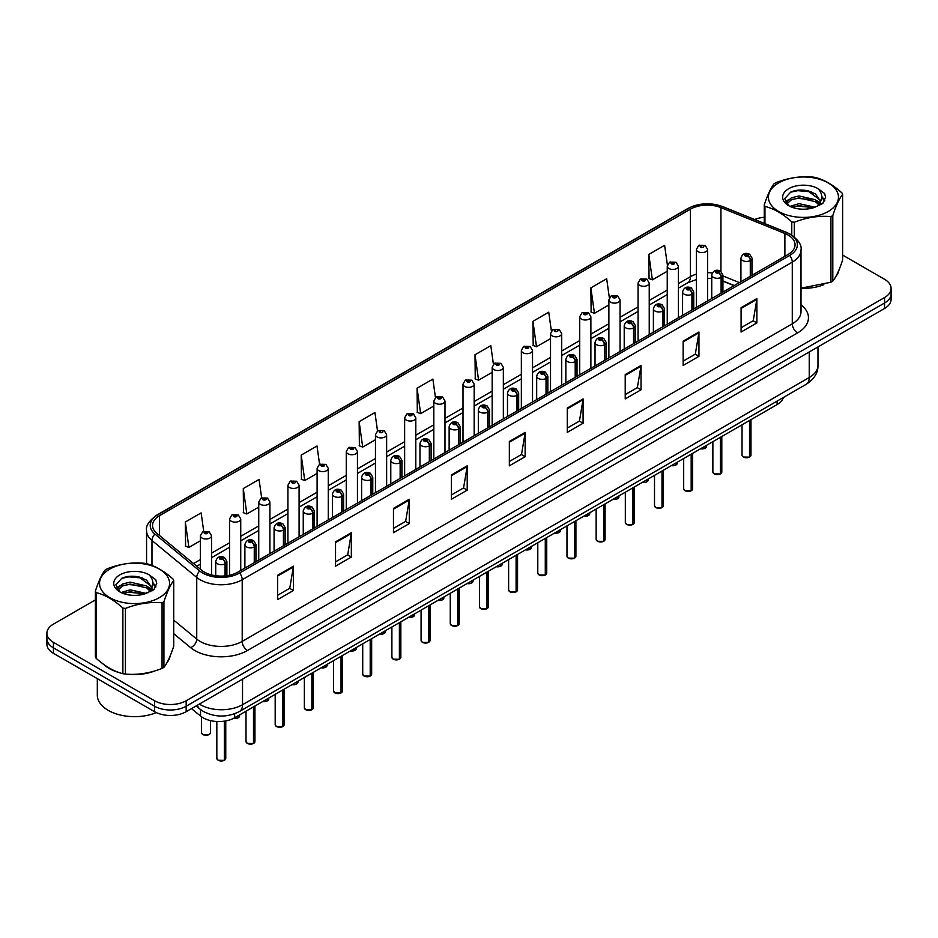 <?xml version="1.0" encoding="UTF-8"?>
<svg xmlns="http://www.w3.org/2000/svg" width="938" height="938" viewBox="0 0 938 938"><rect width="100%" height="100%" fill="white"/><g stroke="black" fill="none" stroke-linecap="round" stroke-linejoin="round"><path stroke-width="1.41" d="M734.067 285.656L722.917 281.154M783.371 397.489A22.348 12.898 180 0 1 777.098 404.583L234.629 717.769A22.348 12.898 180 0 1 200.533 716.057L191.504 708.612M103.966 664.608A35.75 20.636 0 0 0 109.277 668.513A35.75 20.636 0 0 0 118.809 672.452A35.75 20.636 0 0 1 109.277 668.513A35.75 20.636 0 0 1 103.966 664.608M788.061 235.016A23.837 13.765 180 0 1 795.049 244.748A23.837 13.765 180 0 1 788.061 254.479L237.994 572.063A23.837 13.765 180 0 1 201.611 570.222L156.845 533.312A23.837 13.765 180 0 1 152.542 525.421A23.837 13.765 180 0 1 159.519 515.689L690.415 209.174A23.837 13.765 180 0 1 720.947 207.626L784.883 233.48A23.837 13.765 180 0 1 788.061 235.016M789.702 234.078A26.147 15.09 0 0 0 786.208 232.389L722.272 206.536A26.147 15.09 0 0 0 688.785 208.224L157.889 514.739A26.147 15.09 0 0 0 154.958 534.074L199.724 570.996A26.147 15.09 0 0 0 239.636 573.001L789.702 255.429A26.147 15.09 0 0 0 789.702 234.078M95.383 599.91L53.443 624.122A22.348 12.898 0 0 0 46.9 633.244L46.9 644.195A22.348 12.898 0 0 0 53.443 653.317L154.571 711.696L154.571 706.22A22.348 12.898 0 0 0 186.17 706.22L884.557 303.009A22.348 12.898 0 0 0 891.1 293.887A22.348 12.898 0 0 1 884.557 303.009L186.17 706.22A22.348 12.898 0 0 1 154.571 706.22L53.443 647.841L154.571 706.22L154.571 700.745A22.348 12.898 0 0 0 186.17 700.745L884.557 297.545A22.348 12.898 0 0 0 891.1 288.423A22.348 12.898 0 0 0 884.557 279.301L842.617 255.077M46.9 638.719A22.348 12.898 0 0 0 53.443 647.841A22.348 12.898 0 0 1 46.9 638.719M277.601 575.287L277.601 599.616L293.406 590.494L293.406 566.165L277.601 575.287M277.601 595.302L289.772 588.267L293.336 566.974A5.956 3.435 -120 0 0 293.406 566.165M289.666 588.337L293.406 590.494M335.534 541.836L335.534 566.165L351.34 557.043L351.34 532.714L335.534 541.836M335.534 561.85L347.705 554.827L351.269 533.523A5.956 3.435 -120 0 0 351.34 532.714M347.599 554.886L351.34 557.043M393.468 508.384L393.468 532.714L409.273 523.592L409.273 499.262L393.468 508.384M393.468 528.399L405.638 521.376L409.214 500.071A5.956 3.435 -120 0 0 409.273 499.262M405.533 521.434L409.273 523.592M451.413 474.945L451.413 499.262L467.206 490.14L467.206 465.823L451.413 474.945M451.413 494.947L463.583 487.924L467.147 466.632A5.956 3.435 -120 0 0 467.206 465.823M463.466 487.983L467.206 490.14M741.09 307.699L741.09 332.029L756.884 322.906L756.884 298.577L741.09 307.699M741.09 327.702L753.261 320.679L756.825 299.386A5.956 3.435 -120 0 0 756.884 298.577M753.144 320.737L756.884 322.906M683.145 341.151L683.145 365.468L698.951 356.346L698.951 332.029L683.145 341.151M683.145 361.153L695.316 354.13L698.892 332.826A5.956 3.435 -120 0 0 698.951 332.029M695.21 354.189L698.951 356.346M625.212 374.59L625.212 398.92L641.017 389.798L641.017 365.468L625.212 374.59M625.212 394.605L637.383 387.582L640.947 366.277A5.956 3.435 -120 0 0 641.017 365.468M637.277 387.64L641.017 389.798M567.279 408.042L567.279 432.371L583.084 423.249L583.084 398.92L567.279 408.042M567.279 428.056L579.45 421.033L583.014 399.729A5.956 3.435 -120 0 0 583.084 398.92M579.344 421.092L583.084 423.249M509.346 441.493L509.346 465.823L525.139 456.7L525.139 432.371L509.346 441.493M509.346 461.508L521.516 454.473L525.081 433.18A5.956 3.435 -120 0 0 525.139 432.371M521.411 454.543L525.139 456.7M801.005 288.329A35.75 20.636 0 0 0 823.822 284.706A35.75 20.636 0 0 1 801.005 288.329M835.899 276.405A35.75 20.636 0 0 0 839.006 269.851A35.75 20.636 0 0 1 835.899 276.405M128.447 674.258A35.75 20.636 0 0 0 154.934 670.881A35.75 20.636 0 0 1 128.447 674.258M166.999 662.591A35.75 20.636 0 0 0 170.118 656.037A35.75 20.636 0 0 1 166.999 662.591M764.271 217.276A22.348 12.898 0 0 0 754.691 219.515M136.045 576.436L135.435 576.788M116.265 587.868L119.454 586.004M46.9 633.244A22.348 12.898 0 0 0 53.443 642.366L154.571 700.745M319.577 464.357L316.997 445.996L301.204 455.118L301.45 479.295M261.643 497.82L259.064 479.435L243.259 488.569L243.517 512.746M203.722 531.342L201.131 512.887L185.325 522.009L185.583 546.197M493.411 364.225L490.809 345.641L475.003 354.763L475.261 378.952M551.38 331.008L548.742 312.202L532.936 321.324L533.194 345.501M609.36 297.921L606.675 278.75L590.87 287.872L591.128 312.049M667.387 265.091L664.608 245.299L648.815 254.421L649.061 278.598M377.51 430.917L374.93 412.544L359.137 421.666L359.383 445.843M435.455 397.536L432.864 379.093L417.07 388.215L417.328 412.392M417.07 388.215L420.634 413.635L433.813 406.025M420.634 413.635L417.07 412.298M475.003 354.763L478.568 380.183L492.169 372.339M478.568 380.183L475.003 378.858M532.936 321.324L536.501 346.732L550.524 338.641M536.501 346.732L532.936 345.407M590.87 287.872L594.446 313.292L608.879 304.956M594.446 313.292L590.87 311.955M648.815 254.421L652.379 279.841L667.246 271.258M652.379 279.841L648.815 278.504M359.137 421.666L362.701 447.086L375.458 439.723M362.701 447.086L359.137 445.749M301.204 455.118L304.768 480.537L317.103 473.409M304.768 480.537L301.204 479.201M243.259 488.569L246.835 513.977L258.747 507.106M246.835 513.977L243.259 512.652M185.325 522.009L188.89 547.429L200.392 540.792M188.89 547.429L185.325 546.092M154.571 711.696A22.348 12.898 0 0 0 186.17 711.696L884.557 308.485A22.348 12.898 0 0 0 891.1 299.363L891.1 288.423M749.497 457.123L743.377 457.041L742.04 455.153A4.467 2.58 0 0 0 743.353 456.97A4.467 2.58 0 0 0 749.532 457.052L749.427 457.111A4.315 2.497 180 0 1 743.459 457.029M749.532 456.865L749.802 420.341M750.635 276.1L750.635 260.401A3.729 2.239 -122.2 0 0 747.879 255.91A1.864 1.079 0 0 0 747.832 254.421A1.864 1.079 0 0 0 745.194 254.421A1.864 1.079 0 0 0 745.194 255.945A1.864 1.079 0 0 0 747.774 255.968L745.769 255.183L747.035 254.878L747.879 255.91M747.774 255.968A3.729 2.052 62.1 0 1 750.283 260.6A5.581 3.224 180 0 1 742.556 260.506A5.581 3.224 180 0 1 740.926 258.22C742.357 253.635 745.276 252.31 749.685 254.233L752.1 258.22A5.581 3.224 180 0 1 750.635 260.401M750.283 276.3L750.283 260.6M749.532 457.052L749.532 420.505M707.592 300.946L707.592 249.379A5.581 3.224 180 0 1 704.145 252.357A5.581 3.224 180 0 1 698.06 251.654A5.581 3.224 180 0 1 696.418 249.379L698.646 245.498A3.729 2.239 57.8 0 1 700.627 245.604A1.864 1.079 0 0 0 700.686 247.093A1.864 1.079 0 0 0 703.324 247.093A1.864 1.079 0 0 0 703.324 245.568A1.864 1.079 0 0 0 700.745 245.545L701.507 246.014M700.745 245.545A3.729 2.052 -117.9 0 0 699.009 245.287A3.729 2.052 -117.9 0 0 698.845 245.393M701.46 246.624L700.627 245.604M701.483 246.635L701.46 246.037M720.325 473.96L714.205 473.889L712.868 471.99A4.467 2.58 0 0 0 714.17 473.819A4.467 2.58 0 0 0 720.349 473.901L720.255 473.948A4.315 2.497 180 0 1 714.275 473.878M720.349 473.713L720.63 437.19M721.451 292.937L721.451 277.249A3.729 2.239 -122.2 0 0 718.707 272.759A1.864 1.079 0 0 0 718.649 271.27A1.864 1.079 0 0 0 716.011 271.27A1.864 1.079 0 0 0 716.011 272.782A1.864 1.079 0 0 0 718.59 272.817L716.585 272.032L717.863 271.727L718.707 272.759M718.59 272.817A3.729 2.052 62.1 0 1 721.111 277.449A5.581 3.224 180 0 1 713.384 277.343A5.581 3.224 180 0 1 711.743 275.069C713.173 270.484 716.093 269.159 720.513 271.082L722.917 275.069A5.581 3.224 180 0 1 721.451 277.249M721.111 293.137L721.111 277.449M720.349 473.901L720.349 437.343M691.142 490.809L685.021 490.726L683.685 488.839A4.467 2.58 0 0 0 684.998 490.668A4.467 2.58 0 0 0 691.177 490.738L691.072 490.797A4.315 2.497 180 0 1 685.103 490.726M691.177 490.562L691.447 454.039M692.267 309.786L692.267 294.098A3.729 2.239 -122.2 0 0 689.524 289.596A1.864 1.079 0 0 0 689.465 288.118A1.864 1.079 0 0 0 686.839 288.118A1.864 1.079 0 0 0 686.839 289.631A1.864 1.079 0 0 0 689.407 289.666L687.413 288.869L688.68 288.564L689.524 289.596M689.407 289.666A3.729 2.052 62.1 0 1 691.927 294.298A5.581 3.224 180 0 1 684.201 294.192A5.581 3.224 180 0 1 682.571 291.917C683.99 287.333 686.921 286.008 691.329 287.931L693.745 291.917A5.581 3.224 180 0 1 692.267 294.098M691.927 309.986L691.927 294.298M691.177 490.738L691.177 454.191M661.958 507.657L655.85 507.575L654.501 505.688A4.467 2.58 0 0 0 655.814 507.505A4.467 2.58 0 0 0 661.994 507.587L661.9 507.646A4.315 2.497 180 0 1 655.92 507.575M661.994 507.399L662.275 470.876M663.096 326.635L663.096 310.935A3.729 2.239 -122.2 0 0 660.352 306.445A1.864 1.079 0 0 0 660.293 304.956A1.864 1.079 0 0 0 657.655 304.956A1.864 1.079 0 0 0 657.655 306.48A1.864 1.079 0 0 0 660.235 306.515L658.23 305.718L659.508 305.413L660.352 306.445M660.235 306.515A3.729 2.052 62.1 0 1 662.744 311.135A5.581 3.224 180 0 1 655.029 311.041A5.581 3.224 180 0 1 653.387 308.766C654.818 304.182 657.737 302.845 662.158 304.78L664.561 308.766A5.581 3.224 180 0 1 663.096 310.935M662.744 326.834L662.744 311.135M661.994 507.587L661.994 471.04M632.787 524.506L626.666 524.424L625.329 522.536A4.467 2.58 0 0 0 626.643 524.354A4.467 2.58 0 0 0 632.822 524.436L632.716 524.494A4.315 2.497 180 0 1 626.748 524.412M632.822 524.248L633.091 487.725M633.912 343.484L633.912 327.784A3.729 2.239 -122.2 0 0 631.168 323.293A1.864 1.079 0 0 0 631.11 321.804A1.864 1.079 0 0 0 628.483 321.804A1.864 1.079 0 0 0 628.483 323.329A1.864 1.079 0 0 0 631.051 323.364L629.058 322.566L630.324 322.262L631.168 323.293M631.051 323.364A3.729 2.052 62.1 0 1 633.572 327.983A5.581 3.224 180 0 1 625.845 327.89A5.581 3.224 180 0 1 624.216 325.603C625.634 321.019 628.566 319.694 632.974 321.617L635.378 325.603A5.581 3.224 180 0 1 633.912 327.784M633.572 343.683L633.572 327.983M632.822 524.436L632.822 487.889M678.409 317.794L678.409 266.216A5.581 3.224 180 0 1 674.961 269.194A5.581 3.224 180 0 1 668.876 268.502A5.581 3.224 180 0 1 667.246 266.216L669.474 262.347A3.729 2.239 57.8 0 1 671.456 262.452A1.864 1.079 0 0 0 671.514 263.941A1.864 1.079 0 0 0 674.141 263.941A1.864 1.079 0 0 0 674.141 262.417A1.864 1.079 0 0 0 671.573 262.382L673.578 263.179L672.3 263.484L671.456 262.452M672.323 263.496L672.323 262.863M671.573 262.382A3.729 2.052 -117.9 0 0 669.826 262.136A3.729 2.052 -117.9 0 0 669.662 262.241M672.276 263.472L672.276 262.886M649.237 334.632L649.237 283.065A5.581 3.224 180 0 1 645.79 286.043A5.581 3.224 180 0 1 639.704 285.351A5.581 3.224 180 0 1 638.063 283.065L640.291 279.184A3.729 2.239 57.8 0 1 642.272 279.301A1.864 1.079 0 0 0 642.331 280.79A1.864 1.079 0 0 0 644.969 280.79A1.864 1.079 0 0 0 644.969 279.266A1.864 1.079 0 0 0 642.389 279.231L644.394 280.028L643.128 280.333L642.272 279.301M643.151 280.345L643.151 279.712M642.389 279.231A3.729 2.052 -117.9 0 0 640.654 278.985A3.729 2.052 -117.9 0 0 640.49 279.09M620.053 351.48L620.053 299.914A5.581 3.224 180 0 1 616.606 302.892A5.581 3.224 180 0 1 610.521 302.188A5.581 3.224 180 0 1 608.879 299.914L611.107 296.033A3.729 2.239 57.8 0 1 613.1 296.15A1.864 1.079 0 0 0 613.159 297.627A1.864 1.079 0 0 0 615.785 297.627A1.864 1.079 0 0 0 615.785 296.115A1.864 1.079 0 0 0 613.218 296.08L615.211 296.865L613.944 297.17L613.1 296.15M613.968 297.194L613.968 296.549M613.218 296.08A3.729 2.052 -117.9 0 0 611.47 295.822A3.729 2.052 -117.9 0 0 611.306 295.927M613.944 297.17L613.921 296.584M97.318 678.643L97.318 695.152A37.239 21.504 0 0 0 108.222 710.359A37.239 21.504 0 0 0 156.318 712.61M778.692 182.898A35.011 20.214 -0 0 0 778.692 211.484A35.011 20.214 -0 0 0 828.195 211.484A35.011 20.214 -0 0 0 828.195 182.898A35.011 20.214 -0 0 0 778.692 182.898M801.005 288.165L830.939 282.232A40.217 23.227 -0 0 0 831.889 281.705A40.217 23.227 -0 0 0 832.803 281.154C836.063 277.085 839.334 270.038 842.617 260.014L842.617 194.377A40.217 23.227 -0 0 0 841.937 192.911C832.979 184.786 824.033 179.627 815.122 177.434A40.217 23.227 -0 0 0 812.578 177.036C800.313 175.992 788.108 177.88 775.949 182.699A40.217 23.227 -0 0 0 774.999 183.227A40.217 23.227 -0 0 0 774.085 183.778C770.802 187.917 767.53 194.963 764.271 204.918A40.217 23.227 -0 0 0 764.951 206.395L764.951 223.666M791.766 235.039L791.766 221.872C782.808 213.758 773.873 208.599 764.951 206.395M791.766 221.872A40.217 23.227 -0 0 0 794.31 222.271L794.31 236.88M830.939 282.232L830.939 216.596C818.78 215.541 806.574 217.428 794.31 222.271M830.939 216.596A40.217 23.227 -0 0 0 831.889 216.068A40.217 23.227 -0 0 0 832.803 215.529L832.803 281.154M815.028 207.204L799.035 203.663L789.96 206.348M812.8 207.931L799.035 205.598L792 207.228M819.402 203.827L815.485 199.771L799.035 195.948L791.402 197.848L786.994 201.611L786.419 203.652M818.78 204.789L815.485 201.705L799.035 197.871L791.402 199.771L786.771 204.027M817.279 206.454L819.894 202.831L820.469 200.286L807.7 190.766C801.333 189.464 795.67 189.922 790.699 192.114L784.707 198.645L788.729 205.645M819.578 205.445L820.469 201.811M820.422 201.049L815.485 193.978L808.146 190.848M788.729 188.702A20.812 12.018 -0 0 0 788.729 205.692A20.812 12.018 -0 0 0 814.747 207.286L822.861 203.347L825.592 197.191L824.654 193.521L817.842 188.515A20.812 12.018 -0 0 0 788.729 188.702M817.842 188.515C822.169 192.923 822.861 197.695 819.894 202.819M764.271 223.396L764.271 204.918M842.617 194.377C839.358 198.457 836.086 205.504 832.803 215.529M811.276 207.286L797.71 206.126L792.317 207.099M821.184 204.543L820.222 203.781M819.648 203.358L818.686 202.725M811.276 199.56L797.71 198.399L792.317 199.384M787.099 201.412L785.516 202.397M824.561 201.049L821.711 197.297M811.323 191.844L797.71 190.672L790.453 192.231M825.592 197.379L824.654 193.521M821.794 204.132L820.398 202.936M819.976 202.631L816.646 200.638M788.412 199.794L785.153 201.693M824.795 200.591L821.7 196.323M109.805 569.085A35.011 20.214 -0 0 0 109.805 597.67A35.011 20.214 -0 0 0 159.308 597.67A35.011 20.214 -0 0 0 159.308 569.085A35.011 20.214 -0 0 0 109.805 569.085M106.111 569.413A40.217 23.227 -0 0 0 105.197 569.964C101.914 574.091 98.642 581.138 95.383 591.104A40.217 23.227 -0 0 0 96.063 592.57L96.063 658.206C104.986 666.297 113.92 671.456 122.878 673.683A40.217 23.227 -0 0 0 125.422 674.082C137.581 675.137 149.787 673.25 162.051 668.419A40.217 23.227 -0 0 0 163.001 667.879A40.217 23.227 -0 0 0 163.916 667.34C167.175 663.26 170.446 656.213 173.729 646.188L173.729 580.563A40.217 23.227 -0 0 0 173.049 579.086C164.08 570.972 155.145 565.813 146.234 563.609A40.217 23.227 -0 0 0 143.69 563.222C131.426 562.167 119.22 564.055 107.061 568.885A40.217 23.227 -0 0 0 106.111 569.413M122.878 673.683L122.878 608.059C113.92 599.933 104.986 594.774 96.063 592.57M122.878 608.059A40.217 23.227 -0 0 0 125.422 608.445L125.422 674.082M162.051 668.419L162.051 602.782C149.892 601.715 137.687 603.603 125.422 608.445M162.051 602.782A40.217 23.227 -0 0 0 163.001 602.255A40.217 23.227 -0 0 0 163.916 601.704L163.916 667.34M95.383 591.104L95.383 656.741A40.217 23.227 -0 0 0 96.063 658.206M146.14 593.379L130.148 589.85L121.072 592.523M143.913 594.106L130.148 591.772L123.113 593.414M150.514 590.002L146.598 585.957L130.148 582.123L122.515 584.022L118.106 587.786L117.531 589.838M149.892 590.963L146.598 587.892L130.148 584.057L122.515 585.957L117.883 590.213M148.392 592.64L151.006 589.017L151.581 586.461L138.812 576.94C132.446 575.651 126.771 576.096 121.811 578.289L115.82 584.831L119.841 591.831M150.678 591.62L151.581 587.997M151.534 587.223L146.598 580.165L139.258 577.034M119.841 574.877A20.812 12.018 -0 0 0 119.841 591.866A20.812 12.018 -0 0 0 145.859 593.461L153.973 589.533L156.705 583.377L155.767 579.707L148.943 574.701A20.812 12.018 -0 0 0 119.841 574.877M148.943 574.701C153.281 579.098 153.973 583.87 151.006 589.005M173.729 580.563C170.47 584.632 167.198 591.679 163.916 601.704M142.377 593.461L128.823 592.3L123.429 593.285M152.284 590.717L151.335 589.955M150.76 589.545L149.799 588.912M142.377 585.734L128.823 584.573L123.429 585.558M118.211 587.598L116.617 588.583M155.673 587.223L152.812 583.471M142.435 578.031L128.823 576.858L121.565 578.406M156.705 583.565L155.767 579.707M152.906 590.319L151.51 589.123M151.088 588.806L147.758 586.813M155.907 586.766L152.812 582.51M603.603 541.343L597.494 541.273L596.146 539.373A4.467 2.58 0 0 0 597.459 541.203A4.467 2.58 0 0 0 603.638 541.285L603.533 541.343A4.315 2.497 180 0 1 597.565 541.261M603.638 541.097L603.92 504.574M604.74 360.321L604.74 344.633A3.729 2.239 -122.2 0 0 601.997 340.142A1.864 1.079 0 0 0 601.938 338.653A1.864 1.079 0 0 0 599.3 338.653A1.864 1.079 0 0 0 599.3 340.177A1.864 1.079 0 0 0 601.879 340.201L599.874 339.415L601.141 339.11L601.997 340.142M601.879 340.201A3.729 2.052 62.1 0 1 604.389 344.832A5.581 3.224 180 0 1 596.674 344.738A5.581 3.224 180 0 1 595.032 342.452C596.462 337.868 599.382 336.543 603.802 338.466L606.206 342.452A5.581 3.224 180 0 1 604.74 344.633M604.389 360.52L604.389 344.832M603.638 541.285L603.638 504.726M574.431 558.192L568.311 558.11L566.974 556.222A4.467 2.58 0 0 0 568.276 558.051A4.467 2.58 0 0 0 574.455 558.122L574.361 558.18A4.315 2.497 180 0 1 568.381 558.11M574.455 557.946L574.736 521.422M575.557 377.17L575.557 361.482A3.729 2.239 -122.2 0 0 572.813 356.979A1.864 1.079 0 0 0 572.755 355.502A1.864 1.079 0 0 0 570.128 355.502A1.864 1.079 0 0 0 570.128 357.015A1.864 1.079 0 0 0 572.696 357.05L570.691 356.252L571.969 355.959L572.813 356.979M572.696 357.05A3.729 2.052 62.1 0 1 575.217 361.681A5.581 3.224 180 0 1 567.49 361.576A5.581 3.224 180 0 1 565.849 359.301C567.279 354.716 570.198 353.392 574.619 355.314L577.022 359.301A5.581 3.224 180 0 1 575.557 361.482M575.217 377.369L575.217 361.681M574.455 558.122L574.455 521.575M545.248 575.041L539.127 574.959L537.791 573.071A4.467 2.58 0 0 0 539.104 574.888A4.467 2.58 0 0 0 545.283 574.971L545.177 575.029A4.315 2.497 180 0 1 539.209 574.959M545.283 574.783L545.553 538.26M546.385 394.019L546.385 378.319A3.729 2.239 -122.2 0 0 543.63 373.828A1.864 1.079 0 0 0 543.583 372.339A1.864 1.079 0 0 0 540.945 372.339A1.864 1.079 0 0 0 540.945 373.863A1.864 1.079 0 0 0 543.524 373.899L541.519 373.101L542.785 372.796L543.63 373.828M543.524 373.899A3.729 2.052 62.1 0 1 546.033 378.518A5.581 3.224 180 0 1 538.306 378.424A5.581 3.224 180 0 1 536.677 376.15C538.107 371.565 541.027 370.229 545.435 372.163L547.851 376.15A5.581 3.224 180 0 1 546.385 378.319M546.033 394.218L546.033 378.518M545.283 574.971L545.283 538.424M590.881 368.329L590.881 316.763A5.581 3.224 180 0 1 587.434 319.741A5.581 3.224 180 0 1 581.337 319.037A5.581 3.224 180 0 1 579.707 316.763L581.935 312.882A3.729 2.239 57.8 0 1 583.917 312.987A1.864 1.079 0 0 0 583.975 314.476A1.864 1.079 0 0 0 586.613 314.476A1.864 1.079 0 0 0 586.613 312.952A1.864 1.079 0 0 0 584.034 312.929L586.039 313.714L584.761 314.019L583.917 312.987M584.784 314.031L584.784 313.398M584.034 312.929A3.729 2.052 -117.9 0 0 582.287 312.671A3.729 2.052 -117.9 0 0 582.123 312.776M584.737 314.007L584.737 313.421M561.698 385.178L561.698 333.6A5.581 3.224 180 0 1 558.251 336.578A5.581 3.224 180 0 1 552.165 335.886A5.581 3.224 180 0 1 550.524 333.6L552.752 329.73A3.729 2.239 57.8 0 1 554.745 329.836A1.864 1.079 0 0 0 554.792 331.325A1.864 1.079 0 0 0 557.43 331.325A1.864 1.079 0 0 0 557.43 329.801A1.864 1.079 0 0 0 554.85 329.766L555.613 330.246M554.85 329.766A3.729 2.052 -117.9 0 0 553.115 329.519A3.729 2.052 -117.9 0 0 552.951 329.625M555.566 330.27L554.745 329.836M532.526 402.015L532.526 350.449A5.581 3.224 180 0 1 529.079 353.427A5.581 3.224 180 0 1 522.982 352.735A5.581 3.224 180 0 1 521.352 350.449L523.58 346.568A3.729 2.239 57.8 0 1 525.561 346.685A1.864 1.079 0 0 0 525.62 348.174A1.864 1.079 0 0 0 528.246 348.174A1.864 1.079 0 0 0 528.246 346.65A1.864 1.079 0 0 0 525.679 346.614L527.684 347.412L526.406 347.717L525.561 346.685M526.429 347.728L526.429 347.095M525.679 346.614A3.729 2.052 -117.9 0 0 523.932 346.368A3.729 2.052 -117.9 0 0 523.767 346.474M526.406 347.717L526.382 347.119M516.076 591.89L509.955 591.808L508.619 589.92A4.467 2.58 0 0 0 509.92 591.737A4.467 2.58 0 0 0 516.099 591.819L516.006 591.878A4.315 2.497 180 0 1 510.026 591.796M516.099 591.632L516.381 555.108M517.201 410.867L517.201 395.168A3.729 2.239 -122.2 0 0 514.458 390.677A1.864 1.079 0 0 0 514.399 389.188A1.864 1.079 0 0 0 511.761 389.188A1.864 1.079 0 0 0 511.761 390.712A1.864 1.079 0 0 0 514.341 390.747L512.336 389.95L513.614 389.645L514.458 390.677M514.341 390.747A3.729 2.052 62.1 0 1 516.861 395.367A5.581 3.224 180 0 1 509.135 395.273A5.581 3.224 180 0 1 507.493 392.987C508.924 388.402 511.843 387.077 516.263 389L518.667 392.987A5.581 3.224 180 0 1 517.201 395.168M516.861 411.067L516.861 395.367M516.099 591.819L516.099 555.273M486.892 608.727L480.772 608.656L479.435 606.757A4.467 2.58 0 0 0 480.748 608.586A4.467 2.58 0 0 0 486.928 608.668L486.822 608.727A4.315 2.497 180 0 1 480.854 608.645M486.928 608.481L487.197 571.957M488.03 427.705L488.03 412.017A3.729 2.239 -122.2 0 0 485.274 407.526A1.864 1.079 0 0 0 485.227 406.037A1.864 1.079 0 0 0 482.589 406.037A1.864 1.079 0 0 0 482.589 407.561A1.864 1.079 0 0 0 485.169 407.584L483.164 406.799L484.43 406.494L485.274 407.526M485.169 407.584A3.729 2.052 62.1 0 1 487.678 412.216A5.581 3.224 180 0 1 479.951 412.122A5.581 3.224 180 0 1 478.321 409.836C479.752 405.251 482.671 403.926 487.08 405.849L489.495 409.836A5.581 3.224 180 0 1 488.03 412.017M487.678 427.904L487.678 412.216M486.928 608.668L486.928 572.121M457.721 625.576L451.6 625.505L450.263 623.606A4.467 2.58 0 0 0 451.565 625.435A4.467 2.58 0 0 0 457.744 625.505L457.65 625.564A4.315 2.497 180 0 1 451.67 625.494M457.744 625.329L458.025 588.806M458.846 444.553L458.846 428.865A3.729 2.239 -122.2 0 0 456.103 424.363A1.864 1.079 0 0 0 456.044 422.886A1.864 1.079 0 0 0 453.406 422.886A1.864 1.079 0 0 0 453.406 424.398A1.864 1.079 0 0 0 455.985 424.433L453.98 423.636L455.258 423.343L456.103 424.363M455.985 424.433A3.729 2.052 62.1 0 1 458.506 429.065A5.581 3.224 180 0 1 450.779 428.959A5.581 3.224 180 0 1 449.138 426.684C450.568 422.1 453.488 420.775 457.908 422.698L460.312 426.684A5.581 3.224 180 0 1 458.846 428.865M458.506 444.753L458.506 429.065M457.744 625.505L457.744 588.958M428.537 642.424L422.417 642.342L421.08 640.455A4.467 2.58 0 0 0 422.393 642.272A4.467 2.58 0 0 0 428.572 642.354L428.467 642.413A4.315 2.497 180 0 1 422.499 642.342M428.572 642.167L428.842 605.643M429.663 461.402L429.663 445.702A3.729 2.239 -122.2 0 0 426.919 441.212A1.864 1.079 0 0 0 426.86 439.723A1.864 1.079 0 0 0 424.234 439.723A1.864 1.079 0 0 0 424.234 441.247A1.864 1.079 0 0 0 426.802 441.282L424.808 440.485L426.075 440.18L426.919 441.212M426.802 441.282A3.729 2.052 62.1 0 1 429.323 445.902A5.581 3.224 180 0 1 421.596 445.808A5.581 3.224 180 0 1 419.966 443.533C421.385 438.949 424.316 437.612 428.725 439.547L431.14 443.533A5.581 3.224 180 0 1 429.663 445.702M429.323 461.602L429.323 445.902M428.572 642.354L428.572 605.807M399.354 659.273L393.245 659.191L391.896 657.304A4.467 2.58 0 0 0 393.21 659.121A4.467 2.58 0 0 0 399.389 659.203L399.283 659.262A4.315 2.497 180 0 1 393.315 659.18M399.389 659.015L399.67 622.492M400.491 478.251L400.491 462.551A3.729 2.239 -122.2 0 0 397.747 458.061A1.864 1.079 0 0 0 397.689 456.572A1.864 1.079 0 0 0 395.05 456.572A1.864 1.079 0 0 0 395.05 458.096A1.864 1.079 0 0 0 397.63 458.131L395.625 457.334L396.891 457.029L397.747 458.061M397.63 458.131A3.729 2.052 62.1 0 1 400.139 462.751A5.581 3.224 180 0 1 392.424 462.657A5.581 3.224 180 0 1 390.783 460.37C392.213 455.786 395.133 454.461 399.553 456.384L401.956 460.37A5.581 3.224 180 0 1 400.491 462.551M400.139 478.45L400.139 462.751M399.389 659.203L399.389 622.656M503.343 418.864L503.343 367.297A5.581 3.224 180 0 1 499.895 370.276A5.581 3.224 180 0 1 493.81 369.572A5.581 3.224 180 0 1 492.169 367.297L494.396 363.416A3.729 2.239 57.8 0 1 496.39 363.534A1.864 1.079 0 0 0 496.437 365.011A1.864 1.079 0 0 0 499.075 365.011A1.864 1.079 0 0 0 499.075 363.498A1.864 1.079 0 0 0 496.495 363.463L498.5 364.261L497.234 364.554L496.39 363.534M497.257 364.577L497.257 363.932M496.495 363.463A3.729 2.052 -117.9 0 0 494.76 363.205A3.729 2.052 -117.9 0 0 494.596 363.323M474.171 435.713L474.171 384.146A5.581 3.224 180 0 1 470.712 387.124A5.581 3.224 180 0 1 464.627 386.421A5.581 3.224 180 0 1 462.997 384.146L465.225 380.265A3.729 2.239 57.8 0 1 467.206 380.371A1.864 1.079 0 0 0 467.265 381.86A1.864 1.079 0 0 0 469.891 381.86A1.864 1.079 0 0 0 469.891 380.336A1.864 1.079 0 0 0 467.323 380.312L468.074 380.781M467.323 380.312A3.729 2.052 -117.9 0 0 465.576 380.054A3.729 2.052 -117.9 0 0 465.412 380.16M468.027 381.391L467.206 380.371M468.05 381.403L468.027 380.805M444.987 452.562L444.987 400.983A5.581 3.224 180 0 1 441.54 403.973A5.581 3.224 180 0 1 435.455 403.27A5.581 3.224 180 0 1 433.813 400.983L436.041 397.114A3.729 2.239 57.8 0 1 438.023 397.22A1.864 1.079 0 0 0 438.081 398.709A1.864 1.079 0 0 0 440.719 398.709A1.864 1.079 0 0 0 440.719 397.184A1.864 1.079 0 0 0 438.14 397.149L440.145 397.947L438.878 398.251L438.023 397.22M438.902 398.263L438.902 397.63M438.14 397.149A3.729 2.052 -117.9 0 0 436.405 396.903A3.729 2.052 -117.9 0 0 436.24 397.009M438.878 398.251L438.855 397.653M415.804 469.399L415.804 417.832A5.581 3.224 180 0 1 412.357 420.81A5.581 3.224 180 0 1 406.271 420.118A5.581 3.224 180 0 1 404.63 417.832L406.869 413.951A3.729 2.239 57.8 0 1 408.851 414.068A1.864 1.079 0 0 0 408.909 415.557A1.864 1.079 0 0 0 411.536 415.557A1.864 1.079 0 0 0 411.536 414.033A1.864 1.079 0 0 0 408.968 413.998L410.961 414.795L409.695 415.1L408.851 414.068M409.718 415.112L409.718 414.479M408.968 413.998A3.729 2.052 -117.9 0 0 407.221 413.752A3.729 2.052 -117.9 0 0 407.057 413.857M409.671 415.088L409.671 414.502M386.632 486.247L386.632 434.681A5.581 3.224 180 0 1 383.185 437.659A5.581 3.224 180 0 1 377.088 436.956A5.581 3.224 180 0 1 375.458 434.681L377.686 430.8A3.729 2.239 57.8 0 1 379.667 430.917A1.864 1.079 0 0 0 379.726 432.395A1.864 1.079 0 0 0 382.364 432.395A1.864 1.079 0 0 0 382.364 430.882A1.864 1.079 0 0 0 379.784 430.847L380.535 431.328M379.784 430.847A3.729 2.052 -117.9 0 0 378.049 430.601A3.729 2.052 -117.9 0 0 377.885 430.706M380.5 431.926L379.667 430.917M380.511 431.937L380.5 431.351M370.182 676.11L364.061 676.04L362.725 674.141A4.467 2.58 0 0 0 364.026 675.97A4.467 2.58 0 0 0 370.205 676.052L370.111 676.11A4.315 2.497 180 0 1 364.132 676.028M370.205 675.864L370.487 639.341M371.307 495.088L371.307 479.4A3.729 2.239 -122.2 0 0 368.564 474.909A1.864 1.079 0 0 0 368.505 473.42A1.864 1.079 0 0 0 365.879 473.42A1.864 1.079 0 0 0 365.879 474.945A1.864 1.079 0 0 0 368.446 474.968L366.441 474.182L367.719 473.878L368.564 474.909M368.446 474.968A3.729 2.052 62.1 0 1 370.967 479.599A5.581 3.224 180 0 1 363.241 479.506A5.581 3.224 180 0 1 361.611 477.219C363.029 472.635 365.949 471.31 370.369 473.233L372.773 477.219A5.581 3.224 180 0 1 371.307 479.4M370.967 495.287L370.967 479.599M370.205 676.052L370.205 639.505M340.998 692.959L334.889 692.889L333.541 690.989A4.467 2.58 0 0 0 334.854 692.819A4.467 2.58 0 0 0 341.033 692.889L340.928 692.948A4.315 2.497 180 0 1 334.96 692.877M341.033 692.713L341.303 656.19M342.136 511.937L342.136 496.249A3.729 2.239 -122.2 0 0 339.392 491.747A1.864 1.079 0 0 0 339.333 490.269A1.864 1.079 0 0 0 336.695 490.269A1.864 1.079 0 0 0 336.695 491.782A1.864 1.079 0 0 0 339.275 491.817L337.27 491.031L338.536 490.726L339.392 491.747M339.275 491.817A3.729 2.052 62.1 0 1 341.784 496.448A5.581 3.224 180 0 1 334.069 496.343A5.581 3.224 180 0 1 332.427 494.068C333.858 489.484 336.777 488.159 341.198 490.082L343.601 494.068A5.581 3.224 180 0 1 342.136 496.249M341.784 512.136L341.784 496.448M341.033 692.889L341.033 656.342M311.826 709.808L305.706 709.726L304.369 707.838A4.467 2.58 0 0 0 305.671 709.656A4.467 2.58 0 0 0 311.85 709.738L311.756 709.796A4.315 2.497 180 0 1 305.776 709.726M311.85 709.55L312.131 673.027M312.952 528.786L312.952 513.086A3.729 2.239 -122.2 0 0 310.208 508.595A1.864 1.079 0 0 0 310.15 507.106A1.864 1.079 0 0 0 307.523 507.106A1.864 1.079 0 0 0 307.523 508.631A1.864 1.079 0 0 0 310.091 508.666L308.086 507.868L309.364 507.564L310.208 508.595M310.091 508.666A3.729 2.052 62.1 0 1 312.612 513.285A5.581 3.224 180 0 1 304.885 513.192A5.581 3.224 180 0 1 303.244 510.917C304.674 506.332 307.594 504.996 312.014 506.93L314.418 510.917A5.581 3.224 180 0 1 312.952 513.086M312.612 528.985L312.612 513.285M311.85 709.738L311.85 673.191M282.643 726.657L276.522 726.575L275.186 724.687A4.467 2.58 0 0 0 276.499 726.504A4.467 2.58 0 0 0 282.678 726.587L282.573 726.645A4.315 2.497 180 0 1 276.604 726.563M282.678 726.399L282.948 689.876M283.78 545.635L283.78 529.935A3.729 2.239 -122.2 0 0 281.025 525.444A1.864 1.079 0 0 0 280.978 523.955A1.864 1.079 0 0 0 278.34 523.955A1.864 1.079 0 0 0 278.34 525.479A1.864 1.079 0 0 0 280.919 525.514L278.914 524.717L280.181 524.412L281.025 525.444M280.919 525.514A3.729 2.052 62.1 0 1 283.428 530.134A5.581 3.224 180 0 1 275.702 530.04A5.581 3.224 180 0 1 274.072 527.754C275.502 523.17 278.422 521.845 282.83 523.767L285.246 527.754A5.581 3.224 180 0 1 283.78 529.935M283.428 545.834L283.428 530.134M282.678 726.587L282.678 690.04M253.471 743.494L247.351 743.424L246.014 741.524A4.467 2.58 0 0 0 247.315 743.353A4.467 2.58 0 0 0 253.495 743.435L253.401 743.494A4.315 2.497 180 0 1 247.421 743.412M253.495 743.248L253.776 706.724M254.597 562.483L254.597 546.784A3.729 2.239 -122.2 0 0 251.853 542.293A1.864 1.079 0 0 0 251.794 540.804A1.864 1.079 0 0 0 249.156 540.804A1.864 1.079 0 0 0 249.156 542.328A1.864 1.079 0 0 0 251.736 542.352L249.731 541.566L251.009 541.261L251.853 542.293M251.736 542.352A3.729 2.052 62.1 0 1 254.257 546.983A5.581 3.224 180 0 1 246.53 546.889A5.581 3.224 180 0 1 244.888 544.603C246.319 540.018 249.238 538.693 253.659 540.616L256.062 544.603A5.581 3.224 180 0 1 254.597 546.784M254.257 562.671L254.257 546.983M253.495 743.435L253.495 706.889M224.288 760.343L218.167 760.272L216.83 758.373A4.467 2.58 0 0 0 218.144 760.202A4.467 2.58 0 0 0 224.323 760.272L224.217 760.331A4.315 2.497 180 0 1 218.249 760.261M224.323 760.097L224.592 721.111M225.413 575.873L225.413 563.632A3.729 2.239 -122.2 0 0 222.669 559.13A1.864 1.079 0 0 0 222.611 557.653A1.864 1.079 0 0 0 219.984 557.653A1.864 1.079 0 0 0 219.984 559.165A1.864 1.079 0 0 0 222.552 559.2L220.559 558.415L221.825 558.11L222.669 559.13M222.552 559.2A3.729 2.052 62.1 0 1 225.073 563.832A5.581 3.224 180 0 1 217.346 563.726A5.581 3.224 180 0 1 215.717 561.452C217.135 556.867 220.067 555.542 224.475 557.465L226.89 561.452A5.581 3.224 180 0 1 225.413 563.632M225.073 575.909L225.073 563.832M224.323 760.272L224.323 721.158M357.448 503.096L357.448 451.53A5.581 3.224 180 0 1 354.001 454.508A5.581 3.224 180 0 1 347.916 453.804A5.581 3.224 180 0 1 346.274 451.53L348.502 447.649A3.729 2.239 57.8 0 1 350.495 447.754A1.864 1.079 0 0 0 350.554 449.243A1.864 1.079 0 0 0 353.18 449.243A1.864 1.079 0 0 0 353.18 447.719A1.864 1.079 0 0 0 350.613 447.696L352.606 448.481L351.34 448.786L350.495 447.754M350.613 447.696A3.729 2.052 -117.9 0 0 348.866 447.438A3.729 2.052 -117.9 0 0 348.702 447.543M328.277 519.945L328.277 468.367A5.581 3.224 180 0 1 324.829 471.357A5.581 3.224 180 0 1 318.732 470.653A5.581 3.224 180 0 1 317.103 468.367L319.33 464.498A3.729 2.239 57.8 0 1 321.312 464.603A1.864 1.079 0 0 0 321.371 466.092A1.864 1.079 0 0 0 324.009 466.092A1.864 1.079 0 0 0 324.009 464.568A1.864 1.079 0 0 0 321.429 464.533L323.434 465.33L322.156 465.635L321.312 464.603M322.18 465.647L322.18 465.014M321.429 464.533A3.729 2.052 -117.9 0 0 319.682 464.287A3.729 2.052 -117.9 0 0 319.518 464.392M322.133 465.623L322.133 465.037M299.093 536.782L299.093 485.216A5.581 3.224 180 0 1 295.646 488.194A5.581 3.224 180 0 1 289.561 487.502A5.581 3.224 180 0 1 287.919 485.216L290.147 481.335A3.729 2.239 57.8 0 1 292.14 481.452A1.864 1.079 0 0 0 292.187 482.941A1.864 1.079 0 0 0 294.825 482.941A1.864 1.079 0 0 0 294.825 481.417A1.864 1.079 0 0 0 292.246 481.382L293.008 481.862M292.246 481.382A3.729 2.052 -117.9 0 0 290.51 481.135A3.729 2.052 -117.9 0 0 290.346 481.241M292.961 482.472L292.14 481.452M292.984 482.484L292.961 481.886M269.921 553.631L269.921 502.065A5.581 3.224 180 0 1 266.462 505.043A5.581 3.224 180 0 1 260.377 504.339A5.581 3.224 180 0 1 258.747 502.065L260.975 498.184A3.729 2.239 57.8 0 1 262.957 498.301A1.864 1.079 0 0 0 263.015 499.778A1.864 1.079 0 0 0 265.642 499.778A1.864 1.079 0 0 0 265.642 498.266A1.864 1.079 0 0 0 263.074 498.23L265.079 499.028L263.801 499.333L262.957 498.301M263.824 499.344L263.824 498.711M263.074 498.23A3.729 2.052 -117.9 0 0 261.327 497.984A3.729 2.052 -117.9 0 0 261.163 498.09M240.738 570.48L240.738 518.913A5.581 3.224 180 0 1 237.291 521.891A5.581 3.224 180 0 1 231.205 521.188A5.581 3.224 180 0 1 229.564 518.913L231.792 515.032A3.729 2.239 57.8 0 1 233.773 515.138A1.864 1.079 0 0 0 233.832 516.627A1.864 1.079 0 0 0 236.47 516.627A1.864 1.079 0 0 0 236.47 515.103A1.864 1.079 0 0 0 233.89 515.079L235.895 515.865L234.629 516.17L233.773 515.138M234.652 516.181L234.652 515.548M233.89 515.079A3.729 2.052 -117.9 0 0 232.155 514.821A3.729 2.052 -117.9 0 0 231.991 514.927M211.554 574.935L211.554 535.75A5.581 3.224 180 0 1 208.107 538.74A5.581 3.224 180 0 1 202.022 538.037A5.581 3.224 180 0 1 200.392 535.75L202.62 531.881A3.729 2.239 57.8 0 1 204.601 531.987A1.864 1.079 0 0 0 204.66 533.476A1.864 1.079 0 0 0 207.286 533.476A1.864 1.079 0 0 0 207.286 531.952A1.864 1.079 0 0 0 204.719 531.916L206.723 532.714L205.445 533.019L204.601 531.987M205.469 533.03L205.469 532.397M204.719 531.916A3.729 2.052 -117.9 0 0 202.971 531.67A3.729 2.052 -117.9 0 0 202.807 531.776M205.445 533.019L205.422 532.421M777.098 401.112L777.098 404.583M200.533 709.562L200.533 716.057M234.629 713.759L234.629 717.769M801.005 304.827A37.239 21.504 180 0 1 797.546 332.931L247.48 650.515A7.445 4.303 60 0 1 242.203 641.393L792.282 323.809A29.793 17.201 0 0 0 801.005 311.651L801.005 249.977A29.793 17.201 180 0 1 792.282 262.148A7.445 4.303 -120 0 0 789.702 255.429M247.48 650.515A37.239 21.504 180 0 1 194.811 650.515A37.239 21.504 180 0 1 190.637 647.642L173.729 633.701M199.724 570.996A7.445 4.983 129.5 0 0 196.734 577.433L196.734 639.095A29.793 17.201 0 0 0 200.075 641.393A29.793 17.201 0 0 0 242.203 641.393L242.203 579.731A29.793 17.201 180 0 1 196.734 577.433L151.968 540.511A29.793 17.201 180 0 1 146.574 530.65L146.574 563.703M801.005 249.977C801.978 245.287 798.555 240.105 790.734 234.406L786.818 232.507A7.445 3.494 112 0 0 786.208 232.389M786.818 232.507L722.881 206.665C710.547 202.291 698.833 202.925 687.753 208.564A7.445 4.303 60 0 1 688.785 208.224M157.889 514.739A7.445 4.303 -120 0 0 156.845 515.079C149.025 520.778 145.601 525.972 146.574 530.65M154.958 534.074A7.445 4.983 129.5 0 0 151.968 540.511L151.968 565.45M722.881 206.665A7.445 3.494 112 0 0 722.272 206.536M239.636 573.001A7.445 4.303 60 0 1 242.203 579.731L792.282 262.148L792.282 323.809A7.445 4.303 60 0 0 797.546 332.931M139.586 595.032A37.239 21.504 180 0 1 140.419 592.804M186.17 700.745L186.17 711.696M884.557 297.545L884.557 308.485M53.443 642.366L53.443 653.317M151.968 587.176L151.968 590.917M146.574 592.312A29.793 17.201 0 0 0 146.621 593.238M173.729 620.124L196.734 639.095A7.445 4.983 -50.5 0 1 190.637 647.642M159.519 515.689L159.519 535.516M784.883 233.48L784.883 256.32M720.947 207.626L720.947 271.363M739.379 282.596L722.917 275.936M712.294 272.958A23.837 13.765 0 0 0 707.592 272.653M696.418 274.154A23.837 13.765 0 0 0 690.415 276.675L678.409 283.616M690.415 209.174L690.415 276.675A13.402 7.739 60 0 1 687.648 282.819L678.409 288.142M667.246 290.065L649.237 300.453M638.063 306.914L620.053 317.302M608.879 323.751L590.881 334.151M579.707 340.6L561.698 351M550.524 357.448L532.526 367.837M521.352 374.297L503.343 384.686M492.169 391.134L474.171 401.534M462.997 407.983L444.987 418.383M433.813 424.832L415.804 435.22M404.63 441.681L386.632 452.069M375.458 458.518L357.448 468.918M346.274 475.367L328.277 485.767M317.103 492.216L299.093 502.616M287.919 509.064L269.921 519.453M258.747 525.901L240.738 536.302M229.564 542.75L211.554 553.15M200.392 559.599L193.533 563.562M734.278 285.539L723.608 281.224A13.402 6.285 -68 0 1 722.917 280.837M509.346 442.267L525.081 433.18M567.279 408.816L583.014 399.729M625.212 375.364L640.947 366.277M683.145 341.913L698.892 332.826M741.09 308.473L756.825 299.386M451.413 475.707L467.147 466.632M393.468 509.158L409.214 500.071M335.534 542.61L351.269 533.523M277.601 576.061L293.336 566.974M199.36 704.075A29.793 17.201 0 0 0 200.392 704.708A29.793 17.201 0 0 0 242.52 704.708L809.236 377.51A29.793 17.201 0 0 0 817.971 365.351C818.182 372.749 814.243 379.069 806.152 384.334L239.436 711.52A14.902 8.606 60 0 0 242.52 704.708L242.52 679.159M809.236 351.973L809.236 377.51A14.902 8.606 60 0 1 806.152 384.334M197.414 705.2A14.902 9.966 129.5 0 0 199.782 708.964L196.124 705.951M749.802 456.888A4.467 2.58 0 0 0 750.975 455.153L750.975 419.661M700.604 448.751A4.467 2.58 0 0 0 706.478 446.3L704.145 448.622L700.522 448.798M705.118 448.153A4.315 2.497 180 0 1 700.569 448.774M720.63 473.737A4.467 2.58 0 0 0 721.803 471.99L721.803 436.51M691.447 490.586A4.467 2.58 0 0 0 692.619 488.839L692.619 453.359M662.275 507.423A4.467 2.58 0 0 0 663.447 505.688L663.447 470.208M633.091 524.272A4.467 2.58 0 0 0 634.264 522.536L634.264 487.045M671.432 465.6A4.467 2.58 0 0 0 677.295 463.149L674.973 465.471L671.35 465.635M675.935 465.002A4.315 2.497 180 0 1 671.385 465.611M642.249 482.437A4.467 2.58 0 0 0 648.123 479.986L645.79 482.308L642.167 482.484M646.751 481.851A4.315 2.497 180 0 1 642.213 482.46M617.579 498.688A4.315 2.497 180 0 1 613.03 499.309A4.467 2.58 0 0 0 618.939 496.835L616.618 499.157L612.995 499.333M603.92 541.12A4.467 2.58 0 0 0 605.092 539.373L605.092 503.894M574.736 557.969A4.467 2.58 0 0 0 575.909 556.222L575.909 520.742M545.553 574.806A4.467 2.58 0 0 0 546.737 573.071L546.737 537.591M583.893 516.135A4.467 2.58 0 0 0 589.756 513.684L587.434 516.006L583.811 516.181M588.396 515.537A4.315 2.497 180 0 1 583.846 516.158M554.71 532.983A4.467 2.58 0 0 0 560.584 530.533L558.251 532.854L554.639 533.019A4.315 2.497 180 0 0 559.224 532.385M530.04 549.234A4.315 2.497 180 0 1 525.491 549.844A4.467 2.58 0 0 0 531.4 547.37L529.079 549.691L525.456 549.867M516.381 591.655A4.467 2.58 0 0 0 517.553 589.92L517.553 554.428M487.197 608.504A4.467 2.58 0 0 0 488.37 606.757L488.37 571.277M458.025 625.353A4.467 2.58 0 0 0 459.198 623.606L459.198 588.126M428.842 642.202A4.467 2.58 0 0 0 430.014 640.455L430.014 604.975M399.67 659.039A4.467 2.58 0 0 0 400.843 657.304L400.843 621.812M496.354 566.669A4.467 2.58 0 0 0 502.229 564.219L499.895 566.54L496.272 566.716M500.869 566.071A4.315 2.497 180 0 1 496.319 566.693M467.183 583.518A4.467 2.58 0 0 0 473.045 581.068L470.724 583.389L467.101 583.565A4.315 2.497 180 0 0 471.685 582.92M442.502 599.769A4.315 2.497 180 0 1 437.964 600.39A4.467 2.58 0 0 0 443.873 597.916L441.54 600.238L437.917 600.402M413.33 616.618A4.315 2.497 180 0 1 408.78 617.227A4.467 2.58 0 0 0 414.69 614.753L412.368 617.075L408.745 617.251M379.644 634.053A4.467 2.58 0 0 0 385.518 631.602L383.185 633.924L379.562 634.1M384.146 633.455A4.315 2.497 180 0 1 379.597 634.076M370.487 675.888A4.467 2.58 0 0 0 371.659 674.141L371.659 638.661M341.303 692.736A4.467 2.58 0 0 0 342.487 690.989L342.487 655.51M312.131 709.585A4.467 2.58 0 0 0 313.304 707.838L313.304 672.358M282.948 726.422A4.467 2.58 0 0 0 284.12 724.687L284.12 689.196M253.776 743.271A4.467 2.58 0 0 0 254.948 741.524L254.948 706.044M224.592 760.12A4.467 2.58 0 0 0 225.765 758.373L225.765 720.912M350.46 650.902A4.467 2.58 0 0 0 356.334 648.451L354.013 650.773L350.39 650.949M354.974 650.304A4.315 2.497 180 0 1 350.425 650.925M321.288 667.75A4.467 2.58 0 0 0 327.151 665.3L324.829 667.622L321.206 667.797M325.791 667.153A4.315 2.497 180 0 1 321.242 667.774M292.105 684.588A4.467 2.58 0 0 0 297.979 682.137L295.646 684.47L292.023 684.634M296.619 684.001A4.315 2.497 180 0 1 292.07 684.611M262.933 701.436A4.467 2.58 0 0 0 268.796 698.986L266.474 701.307L262.851 701.483M267.436 700.838A4.315 2.497 180 0 1 262.886 701.46M233.714 718.274A4.467 2.58 0 0 0 239.624 715.835L237.291 718.156L233.632 718.32M238.264 717.687A4.315 2.497 180 0 1 233.668 718.297M202.807 734.501A4.467 2.58 0 0 0 207.685 735.064A4.467 2.58 0 0 0 210.44 732.684C210.1 734.864 207.568 735.498 202.843 734.571L201.506 732.684A4.467 2.58 0 0 0 202.807 734.501M209.08 734.536A4.315 2.497 180 0 1 202.913 734.571M687.753 208.564L156.845 515.079M723.608 281.224L722.917 280.954M711.743 278.516L707.592 278.316M696.418 279.524L687.648 282.819M667.246 294.602L649.237 304.991M638.063 311.439L620.053 321.84M608.879 328.288L590.881 338.688M579.707 345.137L561.698 355.525M550.524 361.986L532.526 372.374M521.352 378.823L503.343 389.223M492.169 395.672L474.171 406.072M462.997 412.521L444.987 422.909M433.813 429.37L415.804 439.758M404.63 446.207L386.632 456.607M375.458 463.055L357.448 473.456M346.274 479.904L328.277 490.293M317.103 496.753L299.093 507.141M287.919 513.59L269.921 523.99M258.747 530.439L240.738 540.839M229.564 547.288L211.554 557.688M200.392 564.137L196.769 566.224M239.436 711.52C227.453 717.547 215.459 717.547 203.476 711.52L199.782 708.964M817.971 365.351L817.971 346.931M742.04 455.153L742.04 424.82M740.926 281.705L740.926 258.22M752.1 275.244L752.1 258.22M750.975 455.153L749.779 456.958M706.478 446.3L706.478 445.362M707.592 249.379L705.188 245.393L699.009 245.287M696.418 307.394L696.418 249.379M712.868 471.99L712.868 441.669M711.743 298.542L711.743 275.069M722.917 292.093L722.917 275.069M721.803 471.99L720.595 473.807M683.685 488.839L683.685 458.518M682.571 315.391L682.571 291.917M693.745 308.942L693.745 291.917M692.619 488.839L691.423 490.644M654.501 505.688L654.501 475.367M653.387 332.24L653.387 308.766M664.561 325.791L664.561 308.766M663.447 505.688L662.24 507.493M625.329 522.536L625.329 492.204M624.216 349.088L624.216 325.603M635.378 342.628L635.378 325.603M634.264 522.536L633.056 524.342M677.295 463.149L677.295 462.2M678.409 266.216L676.005 262.23L669.826 262.136M667.246 324.243L667.246 266.216M648.123 479.986L648.123 479.048M649.237 283.065L646.833 279.078L640.654 278.985M638.063 341.08L638.063 283.065M618.939 496.835L618.939 495.897M620.053 299.914L617.65 295.927L611.47 295.822M608.879 357.929L608.879 299.914M596.146 539.373L596.146 509.053M595.032 365.926L595.032 342.452M606.206 359.477L606.206 342.452M605.092 539.373L603.884 541.191M566.974 556.222L566.974 525.901M565.849 382.774L565.849 359.301M577.022 376.326L577.022 359.301M575.909 556.222L574.701 558.04M537.791 573.071L537.791 542.75M536.677 399.623L536.677 376.15M547.851 393.174L547.851 376.15M546.737 573.071L545.529 574.877M589.756 513.684L589.756 512.746M590.881 316.763L588.466 312.776L582.287 312.671M579.707 374.778L579.707 316.763M560.584 530.533L560.584 529.595M561.698 333.6L559.294 329.613L553.115 329.519M550.524 391.627L550.524 333.6M531.4 547.37L531.4 546.432M532.526 350.449L530.111 346.462L523.932 346.368M521.352 408.476L521.352 350.449M508.619 589.92L508.619 559.587M507.493 416.472L507.493 392.987M518.667 410.012L518.667 392.987M517.553 589.92L516.346 591.726M479.435 606.757L479.435 576.436M478.321 433.309L478.321 409.836M489.495 426.86L489.495 409.836M488.37 606.757L487.174 608.574M450.263 623.606L450.263 593.285M449.138 450.158L449.138 426.684M460.312 443.709L460.312 426.684M459.198 623.606L457.99 625.423M421.08 640.455L421.08 610.134M419.966 467.007L419.966 443.533M431.14 460.558L431.14 443.533M430.014 640.455L428.818 642.26M391.896 657.304L391.896 626.983M390.783 483.856L390.783 460.37M401.956 477.395L401.956 460.37M400.843 657.304L399.635 659.109M502.229 564.219L502.229 563.281M503.343 367.297L500.939 363.311L494.76 363.205M492.169 425.313L492.169 367.297M473.045 581.068L473.045 580.13M474.171 384.146L471.755 380.16L465.576 380.054M462.997 442.161L462.997 384.146M443.873 597.916L443.873 596.978M444.987 400.983L442.584 396.997L436.405 396.903M433.813 459.01L433.813 400.983M414.69 614.753L414.69 613.815M415.804 417.832L413.4 413.846L407.221 413.752M404.63 475.859L404.63 417.832M385.518 631.602L385.518 630.664M386.632 434.681L384.217 430.694L378.049 430.601M375.458 492.696L375.458 434.681M362.725 674.141L362.725 643.82M361.611 500.693L361.611 477.219M372.773 494.244L372.773 477.219M371.659 674.141L370.451 675.958M333.541 690.989L333.541 660.669M332.427 517.542L332.427 494.068M343.601 511.093L343.601 494.068M342.487 690.989L341.28 692.807M304.369 707.838L304.369 677.517M303.244 534.39L303.244 510.917M314.418 527.942L314.418 510.917M313.304 707.838L312.096 709.644M275.186 724.687L275.186 694.366M274.072 551.239L274.072 527.754M285.246 544.79L285.246 527.754M284.12 724.687L282.924 726.493M246.014 741.524L246.014 711.203M244.888 568.076L244.888 544.603M256.062 561.628L256.062 544.603M254.948 741.524L253.741 743.342M216.83 758.373L216.83 721.498M215.717 575.733L215.717 561.452M226.89 575.686L226.89 561.452M225.765 758.373L224.569 760.19M356.334 648.451L356.334 647.513M357.448 451.53L355.045 447.543L348.866 447.438M346.274 509.545L346.274 451.53M327.151 665.3L327.151 664.362M328.277 468.367L325.861 464.38L319.682 464.287M317.103 526.394L317.103 468.367M297.979 682.137L297.979 681.199M299.093 485.216L296.689 481.229L290.51 481.135M287.919 543.243L287.919 485.216M268.796 698.986L268.796 698.048M269.921 502.065L267.506 498.078L261.327 497.984M258.747 560.08L258.747 502.065M239.624 715.835L239.624 714.897M240.738 518.913L238.334 514.927L232.155 514.821M229.564 575.205L229.564 518.913M210.44 732.684L210.44 720.607M201.506 732.684L201.506 716.796M211.554 535.75L209.151 531.776L202.971 531.67M200.392 569.214L200.392 535.75"/></g></svg>
